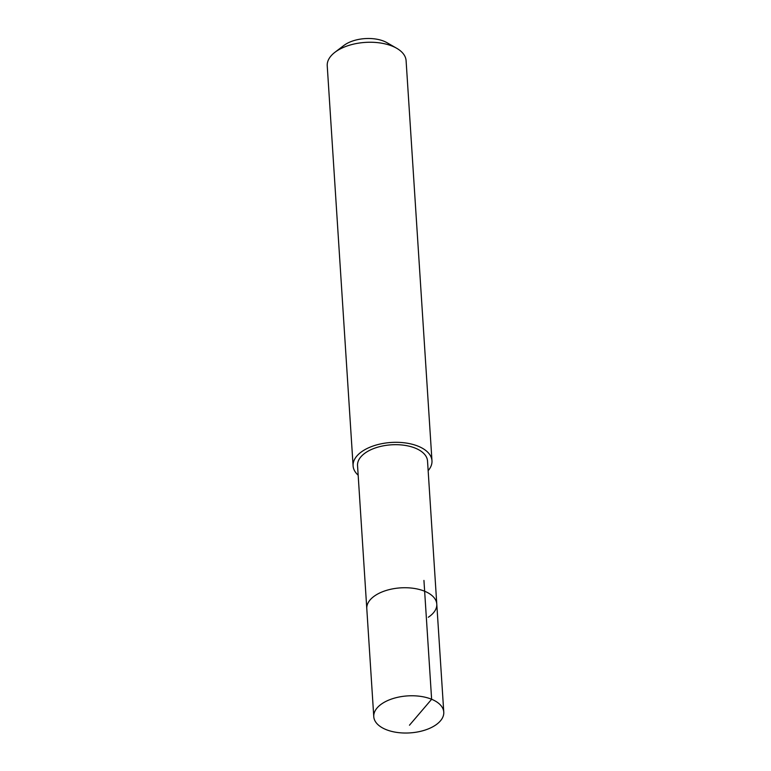 <?xml version="1.0" encoding="UTF-8"?>
<svg xmlns="http://www.w3.org/2000/svg" width="771" height="771" viewBox="0 0 771 771"><rect width="100%" height="100%" fill="white"/><g stroke="black" fill="none" stroke-linecap="round" stroke-linejoin="round"><path stroke-width="1.16" d="M435.307 725.28A35.071 18.533 -3.7 0 1 397.142 732.45A35.071 18.533 -3.7 0 1 373.771 716.664A35.071 18.533 -3.7 0 1 382.243 703.518A35.071 18.533 -3.7 0 1 420.397 696.348A35.071 18.533 -3.7 0 1 443.768 712.134A35.071 18.533 -3.7 0 1 435.307 725.28M375.255 595.482A35.071 18.533 176.3 0 0 366.784 608.627A35.071 18.533 -3.7 0 1 375.255 595.482A35.071 18.533 -3.7 0 1 413.41 588.312A35.071 18.533 -3.7 0 1 436.781 604.098A35.071 18.533 176.3 0 0 413.41 588.312A35.071 18.533 176.3 0 0 375.255 595.482M428.319 617.243A35.071 18.533 -3.7 0 0 436.781 604.098L427.529 461.048A35.071 18.533 176.3 0 0 404.158 445.262A35.071 18.533 176.3 0 0 366.003 452.432A35.071 18.533 176.3 0 0 357.542 465.568L373.771 716.664M358.158 475.177A39.514 20.884 -3.7 0 1 353.099 465.857A39.514 20.884 -3.7 0 1 362.64 451.054A39.514 20.884 -3.7 0 1 405.633 442.968A39.514 20.884 -3.7 0 1 431.972 460.759A39.514 20.884 -3.7 0 1 428.156 470.647M431.972 460.759L406.095 60.687A39.514 20.884 176.3 0 0 396.689 48.274A39.514 20.884 176.3 0 0 336.773 50.982A39.514 20.884 176.3 0 0 334.961 52.264A39.514 20.884 176.3 0 0 327.232 65.786L353.099 465.857M396.689 48.274L387.032 42.713A27.66 14.62 176.3 0 0 345.09 44.612A27.66 14.62 176.3 0 0 343.818 45.508L334.961 52.264M409.468 725.212L431.625 699.278L423.944 580.428M436.781 604.098L443.768 712.134"/></g></svg>
